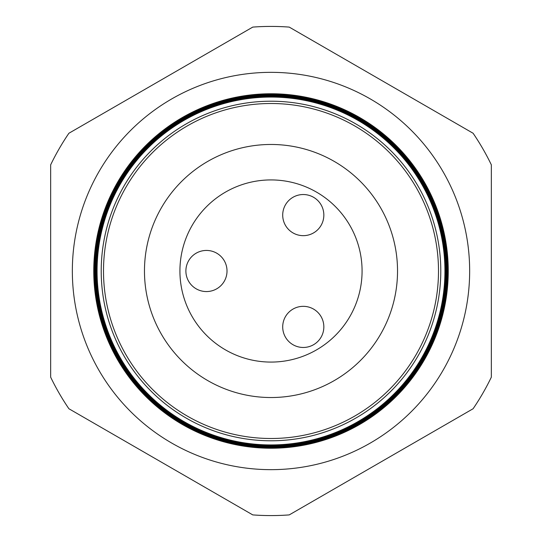 <?xml version="1.0" encoding="UTF-8"?>
<svg xmlns="http://www.w3.org/2000/svg" width="542" height="542" viewBox="0 0 542 542"><rect width="100%" height="100%" fill="white"/><g stroke="black" fill="none" stroke-linecap="round" stroke-linejoin="round"><path stroke-width="0.81" d="M282.707 326.901A20.562 20.562 0 0 1 303.276 306.338A20.562 20.562 0 0 1 323.838 326.901A20.562 20.562 0 0 1 303.276 347.469A20.562 20.562 0 0 1 282.707 326.901M282.707 215.099A20.562 20.562 0 0 1 303.276 194.531A20.562 20.562 0 0 1 323.838 215.099A20.562 20.562 0 0 1 303.276 235.662A20.562 20.562 0 0 1 282.707 215.099M185.886 271A20.562 20.562 0 0 1 206.448 250.438A20.562 20.562 0 0 1 227.017 271A20.562 20.562 0 0 1 206.448 291.562A20.562 20.562 0 0 1 185.886 271M469.657 271A198.657 198.657 0 0 0 271 72.343A198.657 198.657 0 0 0 72.343 271A198.657 198.657 0 0 0 271 469.657A198.657 198.657 0 0 0 469.657 271M440.788 271A169.788 169.788 0 0 1 271 440.788A169.788 169.788 0 0 1 101.212 271A169.788 169.788 0 0 1 271 101.212A169.788 169.788 0 0 1 440.788 271M97.065 271A173.935 173.935 0 0 0 271 444.935A173.935 173.935 0 0 0 444.935 271A173.935 173.935 0 0 0 271 97.065A173.935 173.935 0 0 0 97.065 271M445.063 271A174.063 174.063 0 0 1 271 445.063A174.063 174.063 0 0 1 96.937 271A174.063 174.063 0 0 1 271 96.937A174.063 174.063 0 0 1 445.063 271M96.517 271A174.483 174.483 0 0 0 271 445.483A174.483 174.483 0 0 0 445.483 271A174.483 174.483 0 0 0 271 96.517A174.483 174.483 0 0 0 96.517 271M445.592 271A174.592 174.592 0 0 1 271 445.592A174.592 174.592 0 0 1 96.408 271A174.592 174.592 0 0 1 271 96.408A174.592 174.592 0 0 1 445.592 271M95.975 271A175.025 175.025 0 0 0 271 446.025A175.025 175.025 0 0 0 446.025 271A175.025 175.025 0 0 0 271 95.975A175.025 175.025 0 0 0 95.975 271M446.12 271A175.12 175.12 0 0 1 271 446.12A175.12 175.12 0 0 1 95.88 271A175.12 175.12 0 0 1 271 95.88A175.12 175.12 0 0 1 446.12 271M95.426 271A175.574 175.574 0 0 0 271 446.574A175.574 175.574 0 0 0 446.574 271A175.574 175.574 0 0 0 271 95.426A175.574 175.574 0 0 0 95.426 271M446.655 271A175.655 175.655 0 0 1 271 446.655A175.655 175.655 0 0 1 95.345 271A175.655 175.655 0 0 1 271 95.345A175.655 175.655 0 0 1 446.655 271M94.877 271A176.123 176.123 0 0 0 271 447.123A176.123 176.123 0 0 0 447.123 271A176.123 176.123 0 0 0 271 94.877A176.123 176.123 0 0 0 94.877 271M447.184 271A176.184 176.184 0 0 1 271 447.184A176.184 176.184 0 0 1 94.816 271A176.184 176.184 0 0 1 271 94.816A176.184 176.184 0 0 1 447.184 271M94.335 271A176.665 176.665 0 0 0 271 447.665A176.665 176.665 0 0 0 447.665 271A176.665 176.665 0 0 0 271 94.335A176.665 176.665 0 0 0 94.335 271M447.712 271A176.712 176.712 0 0 1 271 447.712A176.712 176.712 0 0 1 94.288 271A176.712 176.712 0 0 1 271 94.288A176.712 176.712 0 0 1 447.712 271M93.786 271A177.214 177.214 0 0 0 271 448.214A177.214 177.214 0 0 0 448.214 271A177.214 177.214 0 0 0 271 93.786A177.214 177.214 0 0 0 93.786 271M448.241 271A177.241 177.241 0 0 1 271 448.241A177.241 177.241 0 0 1 93.759 271A177.241 177.241 0 0 1 271 93.759A177.241 177.241 0 0 1 448.241 271M103.502 271A167.498 167.498 0 0 0 271 438.498A167.498 167.498 0 0 0 438.498 271A167.498 167.498 0 0 0 271 103.502A167.498 167.498 0 0 0 103.502 271M362.076 271A91.076 91.076 0 0 0 271 179.924A91.076 91.076 0 0 0 179.924 271A91.076 91.076 0 0 0 271 362.076A91.076 91.076 0 0 0 362.076 271M397.53 271A126.53 126.53 0 0 0 271 144.47A126.53 126.53 0 0 0 144.47 271A126.53 126.53 0 0 0 271 397.53A126.53 126.53 0 0 0 397.53 271M68.895 408.743L252.762 514.9A244.584 244.584 0 0 0 289.238 514.9L473.105 408.743A244.584 244.584 0 0 0 491.343 377.157L491.343 164.843A244.584 244.584 0 0 0 473.105 133.257L289.238 27.1A244.584 244.584 0 0 0 252.762 27.1L68.895 133.257A244.584 244.584 0 0 0 50.657 164.843L50.657 377.157A244.584 244.584 0 0 0 68.895 408.743"/></g></svg>
